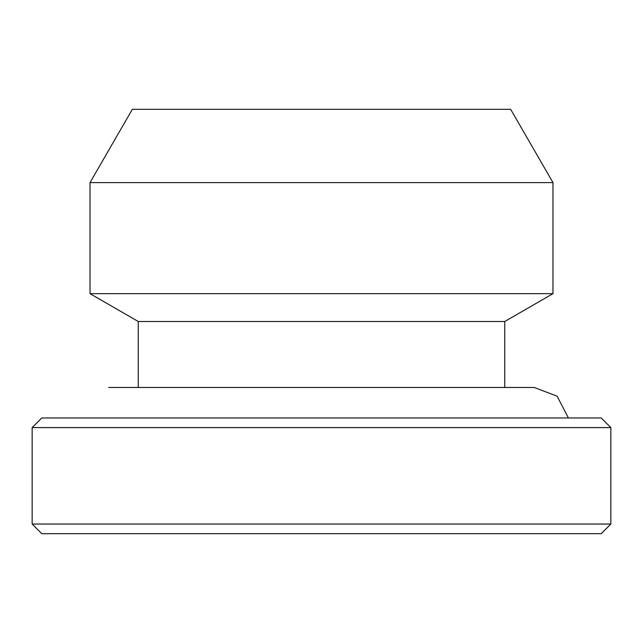 <?xml version="1.0" encoding="UTF-8"?>
<svg xmlns="http://www.w3.org/2000/svg" width="643" height="643" viewBox="0 0 643 643"><rect width="100%" height="100%" fill="white"/><g stroke="black" fill="none" stroke-linecap="round" stroke-linejoin="round"><path stroke-width="0.96" d="M132.337 109.31L510.663 109.31L552.98 182.612L90.02 182.612L132.337 109.31M568.388 417.95L557.143 396.201L534.269 387.472L108.731 387.472L138.245 387.472L138.245 321.5L90.02 293.658L552.98 293.658L552.98 182.612M90.02 293.658L90.02 182.612M138.245 321.5L504.755 321.5L552.98 293.658M41.795 417.95L601.205 417.95L610.85 427.595L32.15 427.595L41.795 417.95M610.85 524.045L601.205 533.69L41.795 533.69L32.15 524.045L610.85 524.045L610.85 427.595M32.15 524.045L32.15 427.595M534.269 387.472L504.755 387.472L504.755 321.5"/></g></svg>
